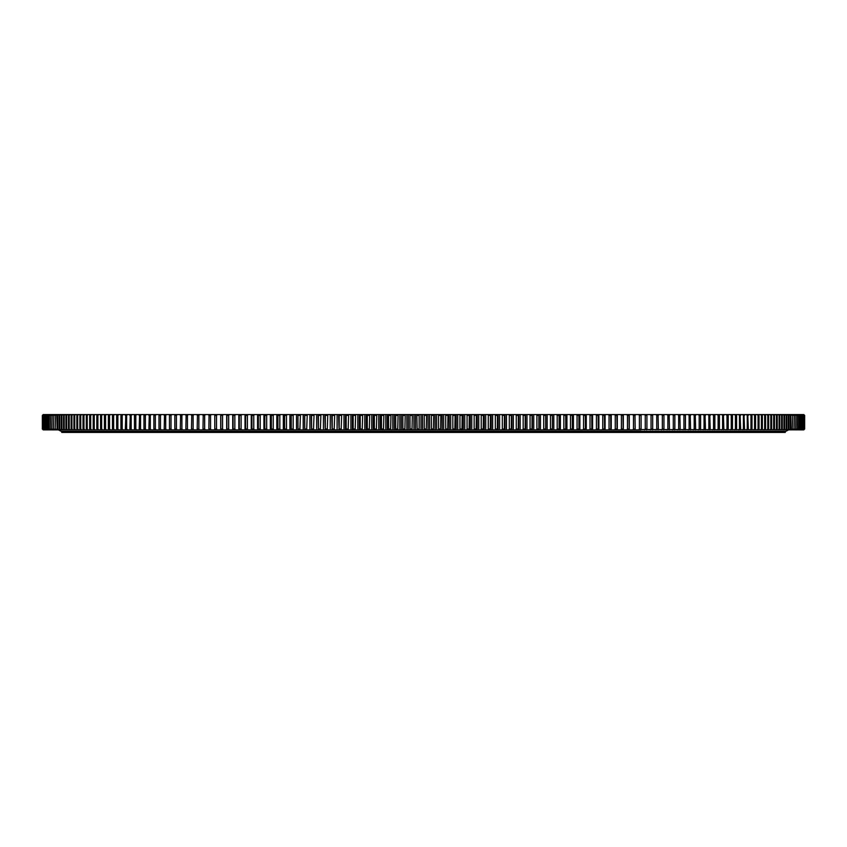 <?xml version="1.0" encoding="UTF-8"?>
<svg xmlns="http://www.w3.org/2000/svg" width="847" height="847" viewBox="0 0 847 847"><rect width="100%" height="100%" fill="white"/><g stroke="black" fill="none" stroke-linecap="round" stroke-linejoin="round"><path stroke-width="1.27" d="M43.197 429.863L42.35 429.016L42.35 415.443L43.197 414.585L42.35 415.443L42.35 429.016L43.239 429.863L42.403 429.016L42.435 415.443L42.403 429.016M417.116 415.443L419.17 415.443L419.17 429.016L417.116 429.016L416.83 414.585L420.991 414.585L420.991 429.863L416.83 429.863L417.116 429.016M426.316 415.443L424.262 415.443L424.262 429.016L426.316 429.016L426.613 414.585L420.991 414.585M433.463 415.443L431.409 415.443L431.409 429.016L433.463 429.016L433.749 414.585L426.613 414.585M440.609 415.443L438.555 415.443L438.555 429.016L440.609 429.016L440.874 414.585L433.749 414.585M447.745 415.443L445.702 415.443L445.702 429.016L447.745 429.016L447.999 414.585L440.874 414.585M454.881 415.443L452.827 415.443L452.827 429.016L454.881 429.016L455.114 414.585L447.999 414.585M461.996 415.443L459.953 415.443L459.953 429.016L461.996 429.016L462.208 414.585L455.114 414.585M469.1 415.443L467.068 415.443L467.068 429.016L469.1 429.016L469.302 414.585L462.208 414.585M476.194 415.443L474.161 415.443L474.161 429.016L476.194 429.016L476.374 414.585L469.302 414.585M483.266 415.443L481.234 415.443L481.234 429.016L483.266 429.016L483.425 414.585L476.374 414.585M490.307 415.443L488.285 415.443L488.285 429.016L490.307 429.016L490.455 414.585L483.425 414.585M497.337 415.443L495.326 415.443L495.326 429.016L497.337 429.016L497.464 414.585L490.455 414.585M504.336 415.443L502.324 415.443L502.324 429.016L504.336 429.016L504.452 414.585L497.464 414.585M511.313 415.443L509.312 415.443L509.312 429.016L511.313 429.016L511.408 414.585L504.452 414.585M518.248 415.443L516.257 415.443L516.257 429.016L518.248 429.016L518.332 414.585L511.408 414.585M525.161 415.443L523.181 415.443L523.181 429.016L525.161 429.016L525.225 414.585L518.332 414.585M532.032 415.443L530.063 415.443L530.063 429.016L532.032 429.016L532.075 414.585L525.225 414.585M538.861 415.443L536.903 415.443L536.903 429.016L538.861 429.016L538.893 414.585L532.075 414.585M545.659 415.443L543.71 415.443L543.71 429.016L545.659 429.016L545.669 414.585L538.893 414.585M552.403 415.443L550.465 415.443L550.465 429.016L552.403 429.016L552.403 414.585L545.669 414.585M559.105 415.443L557.188 415.443L557.188 429.016L559.105 429.016L559.094 414.585L552.403 414.585M565.764 415.443L563.858 415.443L563.858 429.016L565.764 429.016L565.732 414.585L559.094 414.585M572.371 415.443L570.476 415.443L570.476 429.016L572.371 429.016L572.318 414.585L565.732 414.585M578.924 415.443L577.051 415.443L577.051 429.016L578.924 429.016L578.861 414.585L572.318 414.585M585.425 415.443L583.562 415.443L583.562 429.016L585.425 429.016L585.341 414.585L578.861 414.585M591.873 415.443L590.02 415.443L590.02 429.016L591.873 429.016L591.767 414.585L585.341 414.585M598.257 415.443L596.426 415.443L596.426 429.016L598.257 429.016L598.13 414.585L591.767 414.585M604.578 415.443L602.768 415.443L602.768 429.016L604.578 429.016L604.44 414.585L598.13 414.585M610.835 415.443L609.046 415.443L609.046 429.016L610.835 429.016L610.676 414.585L604.44 414.585M617.029 415.443L615.25 415.443L615.25 429.016L617.029 429.016L616.86 414.585L610.676 414.585M623.148 415.443L621.402 415.443L621.402 429.016L623.148 429.016L622.969 414.585L616.86 414.585M629.205 415.443L627.479 415.443L627.479 429.016L629.205 429.016L629.003 414.585L622.969 414.585M673.312 415.443L674.858 415.443L674.858 429.016L673.312 429.016L673.312 415.443L672.529 414.585L803.803 414.585L804.629 415.443L804.65 429.016L804.65 415.443L803.803 414.585M662.343 415.443L663.942 415.443L663.942 429.016L662.343 429.016L662.343 415.443L661.571 414.585L672.529 414.585M669.448 415.443L667.87 415.443L667.87 429.016L669.448 429.016L669.13 414.585M683.931 415.443L685.435 415.443L685.435 429.016L683.931 429.016L683.931 415.443L683.137 414.585M680.194 415.443L678.669 415.443L678.669 429.016L680.194 429.016L679.845 414.585M651.036 415.443L652.677 415.443L652.677 429.016L651.036 429.016L651.036 415.443L650.284 414.585L661.571 414.585M658.352 415.443L656.732 415.443L656.732 429.016L658.352 429.016L658.066 414.585M645.255 415.443L646.928 415.443L646.928 429.016L645.255 429.016L645.255 415.443L644.514 414.585L650.284 414.585M639.4 415.443L641.094 415.443L641.094 429.016L639.4 429.016L639.4 415.443L638.68 414.585L644.514 414.585M635.186 415.443L633.471 415.443L633.471 429.016L635.186 429.016L634.964 414.585L629.003 414.585M735.418 415.443L736.594 415.443L736.594 429.016L735.418 429.016L735.418 415.443L734.55 414.585M731.257 415.443L732.464 415.443L732.464 429.016L731.257 429.016L731.257 415.443L730.4 414.585M726.991 415.443L728.229 415.443L728.229 429.016L726.991 429.016L726.991 415.443L726.133 414.585M718.129 415.443L719.421 415.443L719.421 429.016L718.129 429.016L718.129 415.443L717.282 414.585M723.878 415.443L722.607 415.443L722.607 429.016L723.878 429.016L723.391 414.585M699.177 415.443L700.585 415.443L700.585 429.016L699.177 429.016L699.177 415.443L698.352 414.585M690.58 415.443L689.109 415.443L689.109 429.016L690.58 429.016L690.199 414.585M695.631 415.443L694.191 415.443L694.191 429.016L695.631 429.016L695.239 414.585M713.545 415.443L714.868 415.443L714.868 429.016L713.545 429.016L713.545 415.443L712.698 414.585M705.445 415.443L704.058 415.443L704.058 429.016L705.445 429.016L705.022 414.585M710.21 415.443L708.854 415.443L708.854 429.016L710.21 429.016L709.765 414.585M740.617 415.443L739.473 415.443L739.473 429.016L740.617 429.016L740.077 414.585M744.534 415.443L743.422 415.443L743.422 429.016L744.534 429.016L743.984 414.585M748.325 415.443L747.245 415.443L747.245 429.016L748.325 429.016L747.763 414.585M752.009 415.443L750.961 415.443L750.961 429.016L752.009 429.016L752.009 415.443L751.437 414.585M755.577 415.443L754.561 415.443L754.561 429.016L755.577 429.016L755.577 415.443L754.984 414.585M759.028 415.443L758.054 415.443L758.054 429.016L759.028 429.016L759.028 415.443L758.425 414.585M762.364 415.443L761.421 415.443L761.421 429.016L762.364 429.016L762.364 415.443L761.749 414.585M765.572 415.443L764.661 415.443L764.661 429.016L765.572 429.016L765.572 415.443L764.947 414.585M768.663 415.443L767.795 415.443L767.795 429.016L768.663 429.016L768.663 415.443L768.028 414.585M771.638 415.443L770.802 415.443L770.802 429.016L771.638 429.016L771.638 415.443L770.982 414.585M774.486 415.443L773.682 415.443L773.682 429.016L774.486 429.016L774.486 415.443L773.819 414.585M777.218 415.443L776.445 415.443L776.445 429.016L777.218 429.016L777.218 415.443L776.54 414.585M779.812 415.443L779.081 415.443L779.081 429.016L779.812 429.016L779.812 415.443L779.134 414.585M782.289 415.443L781.59 415.443L781.59 429.016L782.289 429.016L782.289 415.443L781.59 414.585M784.64 415.443L783.983 415.443L783.983 429.016L784.64 429.016L784.64 415.443L783.93 414.585M786.863 415.443L786.238 415.443L786.238 429.016L786.863 429.016L786.863 415.443L786.143 414.585M788.959 415.443L788.366 415.443L788.366 429.016L788.959 429.016L788.959 415.443L788.229 414.585M790.929 415.443L790.367 415.443L790.367 429.016L790.929 429.016L790.929 415.443L790.187 414.585M792.76 415.443L792.252 429.016L792.76 415.443L792.019 414.585M794.465 415.443L793.988 429.016L794.465 415.443L793.713 414.585M796.042 415.443L795.608 429.016L796.042 415.443L795.28 414.585M797.493 415.443L797.091 429.016L797.493 415.443L796.72 414.585M798.806 415.443L798.446 429.016L798.806 415.443L798.022 414.585M799.992 415.443L799.663 429.016L799.992 415.443L799.197 414.585M801.04 415.443L800.743 429.016L801.04 415.443L800.235 414.585M801.95 415.443L801.707 429.016L801.95 415.443L801.146 414.585M802.734 415.443L802.522 429.016L802.734 415.443L801.918 414.585M803.39 415.443L803.21 429.016L803.39 415.443L802.564 414.585M803.898 415.443L803.771 429.016L803.898 415.443L803.072 414.585M804.29 415.443L804.195 429.016L804.29 415.443L803.454 414.585M42.657 415.443L42.657 429.016L43.197 414.585M43.017 415.443L43.017 429.016L43.515 414.585M43.504 415.443L43.504 429.016L43.875 414.585M44.118 415.443L44.118 429.016L44.118 415.443L44.997 414.585L44.372 414.585M44.88 415.443L44.88 429.016L44.88 415.443L45.759 414.585L44.997 414.585M45.77 415.443L45.77 429.016L45.77 415.443L46.649 414.585L45.759 414.585M46.786 415.443L46.479 429.016L46.786 415.443L47.676 414.585L46.649 414.585M47.94 415.443L47.601 429.016L47.94 415.443L48.83 414.585L47.676 414.585M49.232 415.443L48.84 429.016L49.232 415.443L50.121 414.585L48.83 414.585M50.64 415.443L50.227 429.016L50.64 415.443L51.54 414.585L50.121 414.585M52.196 415.443L51.731 429.016L52.196 415.443L53.086 414.585L51.54 414.585M53.869 415.443L53.382 429.016L53.869 415.443L54.769 414.585L53.086 414.585M55.68 415.443L55.15 429.016L55.68 415.443L56.58 414.585L54.769 414.585M57.617 415.443L57.056 415.443L57.056 429.016L57.617 429.016L57.617 415.443L58.517 414.585L56.58 414.585M59.692 415.443L59.078 415.443L59.078 429.016L59.692 429.016L59.692 415.443L60.592 414.585L58.517 414.585M61.884 415.443L61.238 415.443L61.238 429.016L61.884 429.016L61.884 415.443L62.784 414.585L60.592 414.585M64.203 415.443L63.525 415.443L63.525 429.016L64.203 429.016L64.203 415.443L65.113 414.585L62.784 414.585M66.659 415.443L65.939 415.443L65.939 429.016L66.659 429.016L66.659 415.443L67.559 414.585L65.113 414.585M69.232 415.443L68.48 415.443L68.48 429.016L69.232 429.016L69.232 415.443L70.132 414.585L67.559 414.585M71.931 415.443L71.137 415.443L71.137 429.016L71.931 429.016L71.931 415.443L72.831 414.585L70.132 414.585M74.748 415.443L73.933 415.443L73.933 429.016L74.748 429.016L74.748 415.443L75.648 414.585L72.831 414.585M77.702 415.443L76.844 415.443L76.844 429.016L77.702 429.016L77.702 415.443L78.591 414.585L75.648 414.585M80.761 415.443L79.872 415.443L79.872 429.016L80.761 429.016L80.761 415.443L81.661 414.585L78.591 414.585M83.959 415.443L83.027 415.443L83.027 429.016L83.959 429.016L83.959 415.443L84.848 414.585L81.661 414.585M87.262 415.443L86.299 415.443L86.299 429.016L87.262 429.016L87.262 415.443L88.152 414.585L84.848 414.585M90.682 415.443L89.687 415.443L89.687 429.016L90.682 429.016L90.682 415.443L91.571 414.585L88.152 414.585M94.229 415.443L93.202 415.443L93.202 429.016L94.229 429.016L94.229 415.443L95.118 414.585L91.571 414.585M97.892 415.443L96.823 415.443L96.823 429.016L97.892 429.016L97.892 415.443L98.771 414.585L95.118 414.585M101.661 415.443L100.56 415.443L100.56 429.016L101.661 429.016L101.661 415.443L102.54 414.585L98.771 414.585M105.547 415.443L104.414 415.443L104.414 429.016L105.547 429.016L105.547 415.443L106.426 414.585L102.54 414.585M139.173 415.443L140.538 415.443L140.538 429.016L139.173 429.016L139.596 414.585L106.426 414.585M129.845 415.443L131.158 415.443L131.158 429.016L129.845 429.016L130.311 414.585M135.795 415.443L134.461 415.443L134.461 429.016L135.795 429.016L135.795 415.443L136.642 414.585M148.892 415.443L150.311 415.443L150.311 429.016L148.892 429.016L149.294 414.585L139.596 414.585M145.377 415.443L143.979 415.443L143.979 429.016L145.377 429.016L145.377 415.443L146.203 414.585M109.549 415.443L108.384 415.443L108.384 429.016L109.549 429.016L109.549 415.443L110.417 414.585M113.657 415.443L112.46 415.443L112.46 429.016L113.657 429.016L113.657 415.443L114.514 414.585M117.871 415.443L116.653 415.443L116.653 429.016L117.871 429.016L117.871 415.443L118.728 414.585M125.345 415.443L126.627 415.443L126.627 429.016L125.345 429.016L125.822 414.585M122.201 415.443L120.941 415.443L120.941 429.016L122.201 429.016L122.201 415.443L123.048 414.585M208.86 415.443L210.554 415.443L210.554 429.016L208.86 429.016L209.082 414.585L149.294 414.585M202.994 415.443L204.667 415.443L204.667 429.016L202.994 429.016L203.238 414.585M197.192 415.443L198.854 415.443L198.854 429.016L197.192 429.016L197.457 414.585M191.486 415.443L193.116 415.443L193.116 429.016L191.486 429.016L191.761 414.585M185.853 415.443L187.462 415.443L187.462 429.016L185.853 429.016L186.149 414.585M164.191 415.443L165.694 415.443L165.694 429.016L164.191 429.016L164.54 414.585M155.35 415.443L153.889 415.443L153.889 429.016L155.35 429.016L155.35 415.443L156.166 414.585M160.475 415.443L158.992 415.443L158.992 429.016L160.475 429.016L160.475 415.443L161.279 414.585M180.305 415.443L181.893 415.443L181.893 429.016L180.305 429.016L180.612 414.585M171.009 415.443L169.474 415.443L169.474 429.016L171.009 429.016L171.009 415.443L171.793 414.585M176.409 415.443L174.842 415.443L174.842 429.016L176.409 429.016L176.409 415.443L177.182 414.585M216.525 415.443L214.799 415.443L214.799 429.016L216.525 429.016L216.525 415.443L217.234 414.585L209.082 414.585M222.56 415.443L220.823 415.443L220.823 429.016L222.56 429.016L222.56 415.443L223.269 414.585L217.234 414.585M228.669 415.443L226.911 415.443L226.911 429.016L228.669 429.016L228.669 415.443L229.368 414.585L223.269 414.585M234.852 415.443L233.073 415.443L233.073 429.016L234.852 429.016L234.852 415.443L235.53 414.585L229.368 414.585M241.099 415.443L239.299 415.443L239.299 429.016L241.099 429.016L241.099 415.443L241.766 414.585L235.53 414.585M247.409 415.443L245.588 415.443L245.588 429.016L247.409 429.016L247.409 415.443L248.065 414.585L241.766 414.585M253.772 415.443L251.94 415.443L251.94 429.016L253.772 429.016L253.772 415.443L254.428 414.585L248.065 414.585M260.209 415.443L258.356 415.443L258.356 429.016L260.209 429.016L260.209 415.443L260.844 414.585L254.428 414.585M266.689 415.443L264.825 415.443L264.825 429.016L266.689 429.016L266.689 415.443L267.313 414.585L260.844 414.585M273.232 415.443L271.347 415.443L271.347 429.016L273.232 429.016L273.232 415.443L273.846 414.585L267.313 414.585M279.828 415.443L277.932 415.443L277.932 429.016L279.828 429.016L279.828 415.443L280.431 414.585L273.846 414.585M286.477 415.443L284.56 415.443L284.56 429.016L286.477 429.016L286.477 415.443L287.069 414.585L280.431 414.585M293.178 415.443L291.241 415.443L291.241 429.016L293.178 429.016L293.178 415.443L293.75 414.585L287.069 414.585M299.912 415.443L297.975 415.443L297.975 429.016L299.912 429.016L300.473 414.585L293.75 414.585M306.699 415.443L304.74 415.443L304.74 429.016L306.699 429.016L307.249 414.585L300.473 414.585M313.528 415.443L311.558 415.443L311.558 429.016L313.528 429.016L314.057 414.585L307.249 414.585M320.388 415.443L318.408 415.443L318.408 429.016L320.388 429.016L320.907 414.585L314.057 414.585M327.291 415.443L325.301 415.443L325.301 429.016L327.291 429.016L327.789 414.585L320.907 414.585M334.216 415.443L332.225 415.443L332.225 429.016L334.216 429.016L334.713 414.585L327.789 414.585M341.182 415.443L339.181 415.443L339.181 429.016L341.182 429.016L341.669 414.585L334.713 414.585M348.181 415.443L346.169 415.443L346.169 429.016L348.181 429.016L348.646 414.585L341.669 414.585M355.2 415.443L353.178 415.443L353.178 429.016L355.2 429.016L355.655 414.585L348.646 414.585M362.241 415.443L360.219 415.443L360.219 429.016L362.241 429.016L362.685 414.585L355.655 414.585M369.313 415.443L367.28 415.443L367.28 429.016L369.313 429.016L369.737 414.585L362.685 414.585M376.396 415.443L374.363 415.443L374.363 429.016L376.396 429.016L376.799 414.585L369.737 414.585M383.5 415.443L381.457 415.443L381.457 429.016L383.5 429.016L383.892 414.585L376.799 414.585M390.615 415.443L388.572 415.443L388.572 429.016L390.615 429.016L390.986 414.585L383.892 414.585M397.741 415.443L395.697 415.443L395.697 429.016L397.741 429.016L398.101 414.585L390.986 414.585M404.877 415.443L402.833 415.443L402.833 429.016L404.877 429.016L405.226 414.585L398.101 414.585M412.023 415.443L409.969 415.443L409.969 429.016L412.023 429.016L412.351 414.585L405.226 414.585M638.68 414.585L634.964 414.585M416.83 414.585L412.351 414.585M415.432 414.585L415.432 429.863L416.83 429.863M415.432 429.863L409.694 429.863L409.969 429.016M408.381 414.585L408.381 429.863L409.694 429.863M408.381 429.863L402.569 429.863L402.833 429.016M401.33 414.585L401.33 429.863L402.569 429.863M401.33 429.863L395.454 429.863L395.697 429.016M394.3 414.585L394.3 429.863L395.454 429.863M394.3 429.863L388.35 429.863L388.572 429.016M387.27 414.585L387.27 429.863L388.35 429.863M387.27 429.863L381.245 429.863L381.457 429.016M380.25 414.585L380.25 429.863L381.245 429.863M380.25 429.863L374.173 429.863L374.363 429.016M373.252 414.585L373.252 429.863L374.173 429.863M373.252 429.863L367.111 429.863L367.28 429.016M366.264 414.585L366.264 429.863L367.111 429.863M366.264 429.863L360.06 429.863L360.219 429.016M359.297 414.585L359.297 429.863L360.06 429.863M359.297 429.863L353.04 429.863L353.178 429.016M352.363 414.585L352.363 429.863L353.04 429.863M352.363 429.863L346.042 429.863L346.169 429.016M345.449 414.585L345.449 429.863L346.042 429.863M345.449 429.863L339.075 429.863L339.181 429.016M338.556 414.585L339.075 429.863M338.556 429.863L332.14 429.863L332.225 429.016M331.696 414.585L332.14 429.863M331.696 429.863L325.227 429.863L325.301 429.016M324.867 414.585L325.227 429.863M324.867 429.863L318.356 429.863L318.408 429.016M318.08 414.585L318.356 429.863M318.08 429.863L311.516 429.863L311.558 429.016M311.325 414.585L311.516 429.863M311.325 429.863L304.719 429.863L304.74 429.016M304.613 414.585L304.719 429.863M304.613 429.863L297.964 429.863L297.975 429.016M297.943 414.585L297.964 429.863M297.943 429.863L43.239 429.863M803.803 429.863L804.629 429.016L803.623 429.863L804.534 429.016L804.481 415.443L804.481 429.016M640.935 429.567L803.623 429.863M640.935 429.863L638.68 429.863L639.4 429.016M635.144 429.185L635.144 429.863L638.68 429.863M635.144 429.863L632.751 429.863L633.471 429.016M629.279 414.585L629.279 429.863L632.751 429.863M629.279 429.863L626.759 429.863L627.479 429.016M623.328 414.585L623.328 429.863L626.759 429.863M623.328 429.863L620.703 429.863L621.402 429.016M617.315 414.585L617.315 429.863L620.703 429.863M617.315 429.863L614.562 429.863L615.25 429.016M611.238 414.585L611.238 429.863L614.562 429.863M611.238 429.863L608.368 429.863L609.046 429.016M605.086 414.585L605.086 429.863L608.368 429.863M605.086 429.863L602.101 429.863L602.768 429.016M598.882 414.585L598.882 429.863L602.101 429.863M598.882 429.863L595.769 429.863L596.426 429.016M592.604 414.585L592.604 429.863L595.769 429.863M592.604 429.863L589.385 429.863L590.02 429.016M586.272 414.585L586.272 429.863L589.385 429.863M586.272 429.863L582.937 429.863L583.562 429.016M579.888 414.585L579.888 429.863L582.937 429.863M579.888 429.863L576.436 429.863L577.051 429.016M573.44 414.585L573.44 429.863L576.436 429.863M573.44 429.863L569.872 429.863L570.476 429.016M566.939 414.585L566.939 429.863L569.872 429.863M566.939 429.863L563.266 429.863L563.858 429.016M560.396 414.585L560.396 429.863L563.266 429.863M560.396 429.863L556.606 429.863L557.188 429.016M553.8 414.585L553.8 429.863L556.606 429.863M553.8 429.863L549.904 429.863L550.465 429.016M547.151 414.585L547.151 429.863L549.904 429.863M547.151 429.863L543.149 429.863L543.71 429.016M540.471 414.585L540.471 429.863L543.149 429.863M540.471 429.863L536.363 429.863L536.903 429.016M533.748 414.585L533.748 429.863L536.363 429.863M533.748 429.863L529.534 429.863L530.063 429.016M526.982 414.585L526.982 429.863L529.534 429.863M526.982 429.863L522.663 429.863L523.181 429.016M520.174 414.585L520.174 429.863L522.663 429.863M520.174 429.863L515.759 429.863L516.257 429.016M513.346 414.585L513.346 429.863L515.759 429.863M513.346 429.863L508.825 429.863L509.312 429.016M506.474 414.585L506.474 429.863L508.825 429.863M506.474 429.863L501.858 429.863L502.324 429.016M499.582 414.585L499.582 429.863L501.858 429.863M499.582 429.863L494.86 429.863L495.326 429.016M492.658 414.585L492.658 429.863L494.86 429.863M492.658 429.863L487.851 429.863L488.285 429.016M485.702 414.585L485.702 429.863L487.851 429.863M485.702 429.863L480.81 429.863L481.234 429.016M478.735 414.585L478.735 429.863L480.81 429.863M478.735 429.863L473.748 429.863L474.161 429.016M471.747 414.585L471.747 429.863L473.748 429.863M471.747 429.863L466.665 429.863L467.068 429.016M464.738 414.585L464.738 429.863L466.665 429.863M464.738 429.863L459.572 429.863L459.953 429.016M457.719 414.585L457.719 429.863L459.572 429.863M457.719 429.863L452.467 429.863L452.827 429.016M450.689 414.585L450.689 429.863L452.467 429.863M450.689 429.863L445.353 429.863L445.702 429.016M443.648 414.585L443.648 429.863L445.353 429.863M443.648 429.863L438.227 429.863L438.555 429.016M436.597 414.585L436.597 429.863L438.227 429.863M436.597 429.863L431.091 429.863L431.409 429.016M429.545 414.585L429.545 429.863L431.091 429.863M429.545 429.863L423.966 429.863L424.262 429.016M422.494 414.585L422.494 429.863L423.966 429.863M422.494 429.863L420.991 429.863M419.477 429.863L419.17 429.016M426.613 429.863L426.316 429.016M433.749 429.863L433.463 429.016M440.874 429.863L440.609 429.016M447.999 429.863L447.745 429.016M455.114 429.863L454.881 429.016M462.208 429.863L461.996 429.016M469.302 429.863L469.1 429.016M476.374 429.863L476.194 429.016M483.425 429.863L483.266 429.016M490.455 429.863L490.307 429.016M497.464 429.863L497.337 429.016M504.452 429.863L504.336 429.016M511.408 429.863L511.313 429.016M518.332 429.863L518.248 429.016M525.225 429.863L525.161 429.016M532.075 429.863L532.032 429.016M538.893 429.863L538.861 429.016M545.669 429.863L545.659 429.016M552.403 429.863L552.403 429.016M559.094 429.863L559.105 429.016M565.732 429.863L565.764 429.016M572.318 429.863L572.371 429.016M578.861 429.863L578.924 429.016M585.341 429.863L585.425 429.016M591.767 429.863L591.873 429.016M598.13 429.863L598.257 429.016M604.44 429.863L604.578 429.016M610.676 429.863L610.835 429.016M616.86 429.863L617.029 429.016M622.969 429.863L623.148 429.016M629.003 429.863L629.205 429.016M674.53 429.863L674.858 429.016M672.529 429.863L673.312 429.016M663.635 429.863L663.942 429.016M661.571 429.863L662.343 429.016M667.097 429.863L667.87 429.016M669.13 429.863L669.448 429.016M685.064 429.863L685.435 429.016M683.137 429.863L683.931 429.016M677.875 429.863L678.669 429.016M679.845 429.863L680.194 429.016M652.412 429.863L652.677 429.016M650.284 429.863L651.036 429.016M655.97 429.863L656.732 429.016M658.066 429.863L658.352 429.016M646.674 429.863L646.928 429.016M644.514 429.863L645.255 429.016M640.861 429.863L641.094 429.016M634.964 429.863L635.186 429.016M736.075 429.863L736.594 429.016M734.55 429.863L735.418 429.016M731.956 429.863L732.464 429.016M730.4 429.863L731.257 429.016M727.732 429.863L728.229 429.016M726.133 429.863L726.991 429.016M718.955 429.863L719.421 429.016M717.282 429.863L718.129 429.016M721.76 429.863L722.607 429.016M723.391 429.863L723.878 429.016M700.183 429.863L700.585 429.016M698.352 429.863L699.177 429.016M688.304 429.863L689.109 429.016M690.199 429.863L690.58 429.016M693.375 429.863L694.191 429.016M695.239 429.863L695.631 429.016M714.413 429.863L714.868 429.016M712.698 429.863L713.545 429.016M703.232 429.863L704.058 429.016M705.022 429.863L705.445 429.016M708.018 429.863L708.854 429.016M709.765 429.863L710.21 429.016M738.605 429.863L739.473 429.016M740.077 429.863L740.617 429.016M742.544 429.863L743.422 429.016M743.984 429.863L744.534 429.016M746.366 429.863L747.245 429.016M747.763 429.863L748.325 429.016M750.082 429.863L750.961 429.016M751.437 429.863L752.009 429.016M753.682 429.863L754.561 429.016M754.984 429.863L755.577 429.016M757.154 429.863L758.054 429.016M758.425 429.863L759.028 429.016M760.521 429.863L761.421 429.016M761.749 429.863L762.364 429.016M763.772 429.863L764.661 429.016M764.947 429.863L765.572 429.016M766.895 429.863L767.795 429.016M768.028 429.863L768.663 429.016M769.902 429.863L770.802 429.016M770.982 429.863L771.638 429.016M772.782 429.863L773.682 429.016M773.819 429.863L774.486 429.016M775.545 429.863L776.445 429.016M776.54 429.863L777.218 429.016M778.181 429.863L779.081 429.016M779.134 429.863L779.812 429.016M780.69 429.863L781.59 429.016M781.59 429.863L782.289 429.016M783.073 429.863L783.983 429.016M783.93 429.863L784.64 429.016M785.338 429.863L786.238 429.016M786.143 429.863L786.863 429.016M787.466 429.863L788.366 429.016M788.229 429.863L788.959 429.016M789.478 429.863L790.367 429.016M790.187 429.863L790.929 429.016M791.352 429.863L792.252 429.016M792.019 429.863L792.76 429.016M793.099 429.863L793.988 429.016M793.713 429.863L794.465 429.016M794.708 429.863L795.608 429.016M795.28 429.863L796.042 429.016M796.201 429.863L797.091 429.016M796.72 429.863L797.493 429.016M797.556 429.863L798.446 429.016M798.022 429.863L798.806 429.016M798.774 429.863L799.663 429.016M799.197 429.863L799.992 429.016M799.864 429.863L800.743 429.016M800.235 429.863L801.04 429.016M800.828 429.863L801.707 429.016M801.146 429.863L801.95 429.016M801.654 429.863L802.522 429.016M801.918 429.863L802.734 429.016M802.342 429.863L803.21 429.016M802.564 429.863L803.39 429.016M802.903 429.863L803.771 429.016M803.072 429.863L803.898 429.016M803.327 429.863L804.195 429.016M803.454 429.863L804.29 429.016M43.292 429.863L42.435 429.016M43.419 429.863L42.583 429.016M43.515 429.863L42.657 429.016M43.726 429.863L42.901 429.016M43.875 429.863L43.017 429.016M44.171 429.863L43.345 429.016M44.372 429.863L43.504 429.016M44.743 429.863L43.928 429.016M44.997 429.863L44.118 429.016M45.463 429.863L44.647 429.016M45.759 429.863L44.88 429.016M46.299 429.863L45.494 429.016M46.649 429.863L45.77 429.016M47.273 429.863L46.479 429.016M47.676 429.863L46.786 429.016M48.385 429.863L47.601 429.016M48.83 429.863L47.94 429.016M49.624 429.863L48.84 429.016M50.121 429.863L49.232 429.016M50.989 429.863L50.227 429.016M51.54 429.863L50.64 429.016M52.493 429.863L51.731 429.016M53.086 429.863L52.196 429.016M54.134 429.863L53.382 429.016M54.769 429.863L53.869 429.016M55.891 429.863L55.15 429.016M56.58 429.863L55.68 429.016M57.787 429.863L57.056 429.016M58.517 429.863L57.617 429.016M59.809 429.863L59.078 429.016M60.592 429.863L59.692 429.016M61.958 429.863L61.238 429.016M62.784 429.863L61.884 429.016M64.234 429.863L63.525 429.016M65.113 429.863L64.203 429.016M66.627 429.863L65.939 429.016M67.559 429.863L66.659 429.016M69.158 429.863L68.48 429.016M70.132 429.863L69.232 429.016M71.815 429.863L71.137 429.016M72.831 429.863L71.931 429.016M74.589 429.863L73.933 429.016M75.648 429.863L74.748 429.016M77.49 429.863L76.844 429.016M78.591 429.863L77.702 429.016M80.507 429.863L79.872 429.016M81.661 429.863L80.761 429.016M83.652 429.863L83.027 429.016M84.848 429.863L83.959 429.016M86.913 429.863L86.299 429.016M88.152 429.863L87.262 429.016M90.29 429.863L89.687 429.016M91.571 429.863L90.682 429.016M93.784 429.863L93.202 429.016M95.118 429.863L94.229 429.016M97.394 429.863L96.823 429.016M98.771 429.863L97.892 429.016M101.121 429.863L100.56 429.016M102.54 429.863L101.661 429.016M104.964 429.863L104.414 429.016M106.426 429.863L105.547 429.016M141.375 429.863L140.538 429.016M139.596 429.863L139.173 429.016M132.005 429.863L131.158 429.016M130.311 429.863L129.845 429.016M134.906 429.863L134.461 429.016M136.642 429.863L135.795 429.016M151.137 429.863L150.311 429.016M149.294 429.863L148.892 429.016M144.392 429.863L143.979 429.016M146.203 429.863L145.377 429.016M108.914 429.863L108.384 429.016M110.417 429.863L109.549 429.016M112.979 429.863L112.46 429.016M114.514 429.863L113.657 429.016M117.151 429.863L116.653 429.016M118.728 429.863L117.871 429.016M127.474 429.863L126.627 429.016M125.822 429.863L125.345 429.016M121.428 429.863L120.941 429.016M123.048 429.863L122.201 429.016M211.284 429.863L210.554 429.016M209.082 429.863L208.86 429.016M205.398 429.863L204.667 429.016M203.238 429.863L202.994 429.016M199.596 429.863L198.854 429.016M197.457 429.863L197.192 429.016M193.868 429.863L193.116 429.016M191.761 429.863L191.486 429.016M188.225 429.863L187.462 429.016M186.149 429.863L185.853 429.016M166.488 429.863L165.694 429.016M164.54 429.863L164.191 429.016M154.281 429.863L153.889 429.016M156.166 429.863L155.35 429.016M159.363 429.863L158.992 429.016M161.279 429.863L160.475 429.016M182.666 429.863L181.893 429.016M180.612 429.863L180.305 429.016M169.813 429.863L169.474 429.016M171.793 429.863L171.009 429.016M175.17 429.863L174.842 429.016M177.182 429.863L176.409 429.016M215.011 429.863L214.799 429.016M217.234 429.863L216.525 429.016M221.014 429.863L220.823 429.016M223.269 429.863L222.56 429.016M227.091 429.863L226.911 429.016M229.368 429.863L228.669 429.016M233.232 429.863L233.073 429.016M235.53 429.863L234.852 429.016M239.436 429.863L239.299 429.016M241.766 429.863L241.099 429.016M245.715 429.863L245.588 429.016M248.065 429.863L247.409 429.016M252.046 429.863L251.94 429.016M254.428 429.863L253.772 429.016M258.451 429.863L258.356 429.016M260.844 429.863L260.209 429.016M264.899 429.863L264.825 429.016M267.313 429.863L266.689 429.016M271.411 429.863L271.347 429.016M273.846 429.863L273.232 429.016M277.975 429.863L277.932 429.016M280.431 429.863L279.828 429.016M284.592 429.863L284.56 429.016M287.069 429.863L286.477 429.016M291.252 429.863L291.241 429.016M293.75 429.863L293.178 429.016M300.473 429.863L299.912 429.016M307.249 429.863L306.699 429.016M314.057 429.863L313.528 429.016M320.907 429.863L320.388 429.016M327.789 429.863L327.291 429.016M334.713 429.863L334.216 429.016M341.669 429.863L341.182 429.016M348.646 429.863L348.181 429.016M355.655 429.863L355.2 429.016M362.685 429.863L362.241 429.016M369.737 429.863L369.313 429.016M376.799 429.863L376.396 429.016M383.892 429.863L383.5 429.016M390.986 429.863L390.615 429.016M398.101 429.863L397.741 429.016M405.226 429.863L404.877 429.016M412.351 429.863L412.023 429.016M419.17 415.443L419.477 414.585M424.262 415.443L423.966 414.585M431.409 415.443L431.091 414.585M438.555 415.443L438.227 414.585M445.702 415.443L445.353 414.585M452.827 415.443L452.467 414.585M459.953 415.443L459.572 414.585M467.068 415.443L466.665 414.585M474.161 415.443L473.748 414.585M481.234 415.443L480.81 414.585M488.285 415.443L487.851 414.585M495.326 415.443L494.86 414.585M502.324 415.443L501.858 414.585M509.312 415.443L508.825 414.585M516.257 415.443L515.759 414.585M523.181 415.443L522.663 414.585M530.063 415.443L529.534 414.585M536.903 415.443L536.363 414.585M543.71 415.443L543.149 414.585M550.465 415.443L549.904 414.585M557.188 415.443L556.606 414.585M563.858 415.443L563.266 414.585M570.476 415.443L569.872 414.585M577.051 415.443L576.436 414.585M583.562 415.443L582.937 414.585M590.02 415.443L589.385 414.585M596.426 415.443L595.769 414.585M602.768 415.443L602.101 414.585M609.046 415.443L608.368 414.585M615.25 415.443L614.562 414.585M621.402 415.443L620.703 414.585M627.479 415.443L626.759 414.585M674.858 415.443L674.53 414.585M663.942 415.443L663.635 414.585M667.87 415.443L667.097 414.585M685.435 415.443L685.064 414.585M678.669 415.443L677.875 414.585M652.677 415.443L652.412 414.585M656.732 415.443L655.97 414.585M646.928 415.443L646.674 414.585M641.094 415.443L640.861 414.585M633.471 415.443L632.751 414.585M736.594 415.443L736.075 414.585M732.464 415.443L731.956 414.585M728.229 415.443L727.732 414.585M719.421 415.443L718.955 414.585M722.607 415.443L721.76 414.585M700.585 415.443L700.183 414.585M689.109 415.443L688.304 414.585M694.191 415.443L693.375 414.585M714.868 415.443L714.413 414.585M704.058 415.443L703.232 414.585M708.854 415.443L708.018 414.585M739.473 415.443L738.605 414.585M743.422 415.443L742.544 414.585M747.245 415.443L746.366 414.585M750.961 415.443L750.082 414.585M754.561 415.443L753.682 414.585M758.054 415.443L757.154 414.585M761.421 415.443L760.521 414.585M764.661 415.443L763.772 414.585M767.795 415.443L766.895 414.585M770.802 415.443L769.902 414.585M773.682 415.443L772.782 414.585M776.445 415.443L775.545 414.585M779.081 415.443L778.181 414.585M781.59 415.443L780.69 414.585M783.983 415.443L783.073 414.585M786.238 415.443L785.338 414.585M788.366 415.443L787.466 414.585M790.367 415.443L789.478 414.585M792.252 415.443L791.352 414.585M793.988 415.443L793.099 414.585M795.608 415.443L794.708 414.585M797.091 415.443L796.201 414.585M798.446 415.443L797.556 414.585M799.663 415.443L798.774 414.585M800.743 415.443L799.864 414.585M801.707 415.443L800.828 414.585M802.522 415.443L801.654 414.585M803.21 415.443L802.342 414.585M803.771 415.443L802.903 414.585M804.195 415.443L803.327 414.585M42.403 415.443L43.239 414.585M42.435 415.443L43.292 414.585M42.583 415.443L43.419 414.585M42.901 415.443L43.726 414.585M43.345 415.443L44.171 414.585M43.928 415.443L44.743 414.585M44.647 415.443L45.463 414.585M45.494 415.443L46.299 414.585M46.479 415.443L47.273 414.585M47.601 415.443L48.385 414.585M48.84 415.443L49.624 414.585M50.227 415.443L50.989 414.585M51.731 415.443L52.493 414.585M53.382 415.443L54.134 414.585M55.15 415.443L55.891 414.585M57.056 415.443L57.787 414.585M59.078 415.443L59.809 414.585M61.238 415.443L61.958 414.585M63.525 415.443L64.234 414.585M65.939 415.443L66.627 414.585M68.48 415.443L69.158 414.585M71.137 415.443L71.815 414.585M73.933 415.443L74.589 414.585M76.844 415.443L77.49 414.585M79.872 415.443L80.507 414.585M83.027 415.443L83.652 414.585M86.299 415.443L86.913 414.585M89.687 415.443L90.29 414.585M93.202 415.443L93.784 414.585M96.823 415.443L97.394 414.585M100.56 415.443L101.121 414.585M104.414 415.443L104.964 414.585M140.538 415.443L141.375 414.585M131.158 415.443L132.005 414.585M134.461 415.443L134.906 414.585M150.311 415.443L151.137 414.585M143.979 415.443L144.392 414.585M108.384 415.443L108.914 414.585M112.46 415.443L112.979 414.585M116.653 415.443L117.151 414.585M126.627 415.443L127.474 414.585M120.941 415.443L121.428 414.585M210.554 415.443L211.284 414.585M204.667 415.443L205.398 414.585M198.854 415.443L199.596 414.585M193.116 415.443L193.868 414.585M187.462 415.443L188.225 414.585M165.694 415.443L166.488 414.585M153.889 415.443L154.281 414.585M158.992 415.443L159.363 414.585M181.893 415.443L182.666 414.585M169.474 415.443L169.813 414.585M174.842 415.443L175.17 414.585M214.799 415.443L215.011 414.585M220.823 415.443L221.014 414.585M226.911 415.443L227.091 414.585M233.073 415.443L233.232 414.585M239.299 415.443L239.436 414.585M245.588 415.443L245.715 414.585M251.94 415.443L252.046 414.585M258.356 415.443L258.451 414.585M264.825 415.443L264.899 414.585M271.347 415.443L271.411 414.585M277.932 415.443L277.975 414.585M284.56 415.443L284.592 414.585M291.241 415.443L291.252 414.585M297.975 415.443L297.964 414.585M304.74 415.443L304.719 414.585M311.558 415.443L311.516 414.585M318.408 415.443L318.356 414.585M325.301 415.443L325.227 414.585M332.225 415.443L332.14 414.585M339.181 415.443L339.075 414.585M346.169 415.443L346.042 414.585M353.178 415.443L353.04 414.585M360.219 415.443L360.06 414.585M367.28 415.443L367.111 414.585M374.363 415.443L374.173 414.585M381.457 415.443L381.245 414.585M388.572 415.443L388.35 414.585M395.697 415.443L395.454 414.585M402.833 415.443L402.569 414.585M409.969 415.443L409.694 414.585M803.697 429.863L804.534 429.016M804.481 415.443L803.623 414.585M804.534 415.443L803.697 414.585M413.939 414.585L413.939 429.863M406.888 414.585L406.888 429.863M399.837 414.585L399.837 429.863M392.796 414.585L392.796 429.863M385.777 414.585L385.777 429.863M378.757 414.585L378.757 429.863M371.759 414.585L371.759 429.863M364.782 414.585L364.782 429.863M357.826 414.585L357.826 429.863M350.891 414.585L350.891 429.863M343.977 414.585L343.977 429.863M337.095 414.585L337.095 429.863M330.245 414.585L330.245 429.863M323.427 414.585L323.427 429.863M316.64 414.585L316.64 429.863M309.896 414.585L309.896 429.863M303.194 414.585L303.194 429.863M296.524 414.585L296.524 429.863M289.907 414.585L289.907 429.863M283.332 414.585L283.332 429.863M276.81 414.585L276.81 429.863M270.341 414.585L270.341 429.863M263.925 414.585L263.925 429.863M257.562 414.585L257.562 429.863M251.263 414.585L251.263 429.863M245.016 414.585L245.016 429.863M238.833 414.585L238.833 429.863M232.724 414.585L232.724 429.863M226.678 414.585L226.678 429.863M220.696 414.585L220.696 429.863M214.789 414.585L214.789 429.863M635.144 414.585L635.144 415.274M545.743 414.585L545.743 429.863M539.041 414.585L539.041 429.863M532.308 414.585L532.308 429.863M525.542 414.585L525.542 429.863M518.724 414.585L518.724 429.863M511.884 414.585L511.884 429.863M505.013 414.585L505.013 429.863M498.11 414.585L498.11 429.863M491.186 414.585L491.186 429.863M484.23 414.585L484.23 429.863M477.253 414.585L477.253 429.863M470.265 414.585L470.265 429.863M463.256 414.585L463.256 429.863M456.226 414.585L456.226 429.863M449.196 414.585L449.196 429.863M442.155 414.585L442.155 429.863M435.104 414.585L435.104 429.863M428.042 414.585L428.042 429.863M61.725 431.292L61.725 432.415L785.275 432.415L785.275 431.292M788.673 429.863L785.847 431.292L61.164 431.292L58.337 429.863"/></g></svg>
